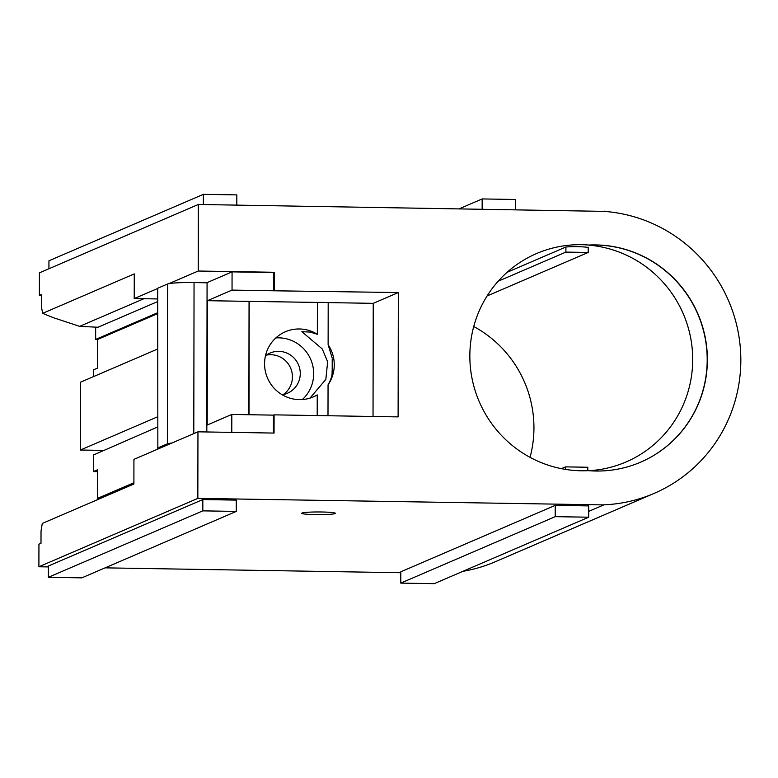 <?xml version="1.0" encoding="UTF-8"?>
<svg xmlns="http://www.w3.org/2000/svg" width="778" height="778" viewBox="0 0 778 778"><rect width="100%" height="100%" fill="white"/><g stroke="black" fill="none" stroke-linecap="round" stroke-linejoin="round"><path stroke-width="1.17" d="M48.411 566.919L38.9 566.763L38.939 544.162L41.001 543.268L41.02 531.248L42.265 523.448L133.894 484.023L133.933 459.36L197.952 431.819L274.05 433.074L274.089 414.849L398.112 416.891L398.326 292.547L273.661 290.787L273.691 272.563L274.342 272.281L198.234 271.026L198.341 204.468L604.156 211.373M133.894 483.634L95.363 500.604M98.096 499.038L98.096 498.455M38.9 566.763L197.836 498.377L197.952 431.819M97.474 471.643L93.36 471.575L97.474 469.805L97.425 498.435L133.894 482.749M99.409 498.474L97.425 498.435M197.836 498.377L602.347 504.883A147.431 144.513 -113.3 0 0 654.123 493.398A147.431 144.513 -113.3 0 0 738.507 333.85A147.431 144.513 -113.3 0 0 603.825 211.353L604.662 211.159M274.342 272.281L274.313 290.505M588.81 245.051A113.403 111.166 -113.3 0 1 704.226 332.858A113.403 111.166 -113.3 0 1 640.683 462.142A113.403 111.166 -113.3 0 1 595.656 471.021A113.403 111.166 -113.3 0 1 588.411 470.661A113.403 111.166 -113.3 0 1 581.166 470.778A113.403 111.166 -113.3 0 1 472.197 379.246A113.403 111.166 -113.3 0 1 536.538 253.56A113.403 111.166 -113.3 0 1 588.81 245.051L588.625 245.128A113.403 111.166 -113.3 0 1 704.032 332.887A113.403 111.166 -113.3 0 1 640.586 462.181M157.846 449.081L157.701 288.259L167.63 283.98A22.679 1.809 0.1 0 1 194.053 282.579L193.79 433.609M157.457 427.054L93.389 455.023L93.36 471.575M48.392 577.305L48.411 566.005L202.834 499.554L236.288 500.108L236.269 511.409L81.846 577.86L48.392 577.305L202.815 510.864L236.269 511.409M400.806 572.725L105.088 567.852M206.812 431.965L207.074 282.793L194.053 282.579M273.418 433.064L273.448 415.131L231.815 414.441L231.786 432.374M231.815 414.441L207.211 425.031L207.434 300.687L232.038 290.097L273.661 290.787M206.715 282.784L232.068 271.872L232.038 290.097M273.448 415.131L274.089 414.849M654.123 493.398L495.197 561.784A147.431 144.513 -113.3 0 1 462.939 571.315M603.427 505.058L588.683 511.399M400.787 583.111L400.806 571.801L555.239 505.36L588.693 505.904L588.674 517.214L434.25 583.656L400.787 583.111L555.22 516.66L588.674 517.214M41.428 295.494L39.377 295.465L39.415 272.854L198.341 204.468M39.377 295.465L41.428 294.58L41.409 306.6L42.634 313.339L53.293 317.667L79.677 326.361L143.891 298.733M157.681 298.956L134.215 298.567L134.263 273.914L42.634 313.339M134.215 298.567L157.701 288.473M168.962 283.62L198.234 271.026M232.068 271.872L273.691 272.563M398.326 292.547L373.236 303.342L373.032 416.483M588.625 245.128A113.403 111.166 -113.3 0 1 691.029 339.918A113.403 111.166 -113.3 0 1 625.998 461.986A113.403 111.166 -113.3 0 1 588.936 470.7M473.744 326.507A113.403 111.166 -113.3 0 1 530.042 457.347M565.898 247.015A113.403 111.166 -113.3 0 1 588.197 247.385L588.197 252.461L565.888 252.101L565.898 247.015L507.091 272.319M157.477 416.862L80.397 450.024L80.513 382.202L157.594 349.04M167.63 283.98L167.358 443.83A22.679 1.809 0.1 0 1 171.87 443.042M167.358 443.83L157.419 448.099M103.173 450.404L80.397 450.024M202.834 499.554L202.815 510.864M248.863 414.723L249.057 301.368L317.405 302.428L317.346 334.277A35.438 34.738 66.7 0 0 285.4 331.749A35.438 34.738 66.7 0 0 265.298 371.028A35.438 34.738 66.7 0 0 299.345 399.629A35.438 34.738 66.7 0 0 313.417 396.858A35.438 34.738 66.7 0 0 317.239 394.923L317.2 415.559M207.434 300.687L249.057 301.368M515.6 209.69L515.62 199.479L482.166 198.935L459.312 208.767M482.146 209.136L482.166 198.935M555.239 505.36L555.22 516.66M236.804 205.1L236.823 194.889L203.369 194.344L48.946 260.786L48.926 268.76M203.35 204.556L203.369 194.344M335.143 513.577A16.834 1.342 -179.9 0 0 335.415 513.334A16.834 1.342 -179.9 0 0 318.591 511.963A16.834 1.342 -179.9 0 0 301.757 513.276A16.834 1.342 -179.9 0 0 317.054 514.637A16.834 1.342 -179.9 0 0 335.143 513.577M97.697 339.451L95.645 339.422L95.665 327.13M373.236 303.342L328.19 302.603A11.339 0.904 -179.9 0 0 317.405 302.428M587.808 470.69L587.818 467.247L565.518 466.878L565.509 469.397M561.385 468.657L565.518 466.878M283.299 394.563A21.891 21.463 66.7 0 0 266.339 355.147M498.153 281.247L565.888 252.101M487.077 295.971L588.197 252.461M157.671 301.572L98.009 327.246L79.677 326.361M95.645 339.422L157.652 312.737M93.525 376.601L93.535 369.832L97.649 368.062L97.697 339.422L157.652 313.631M249.213 301.3L249.018 414.732M332.225 358.211L328.121 344.703L328.19 302.603M317.346 334.277L310.14 332.089L301.874 331.681L322.296 349.001L327.635 361.789L325.836 379.421L309.965 398.132M332.031 371.096C332.507 374.763 331.185 379.343 328.053 384.847A35.438 34.738 66.7 0 0 328.121 344.703M328.053 384.847L327.995 415.734M332.216 372.03L332.196 372.652M317.239 394.923L313.135 396.974M282.171 394.757A21.891 21.463 66.7 0 0 298.451 364.678A21.891 21.463 66.7 0 0 265.473 355.779M332.196 371.524L332.216 359.543M302.37 399.552A35.438 34.738 66.7 0 0 310.733 359.436A35.438 34.738 66.7 0 0 275.859 337.924"/></g></svg>
